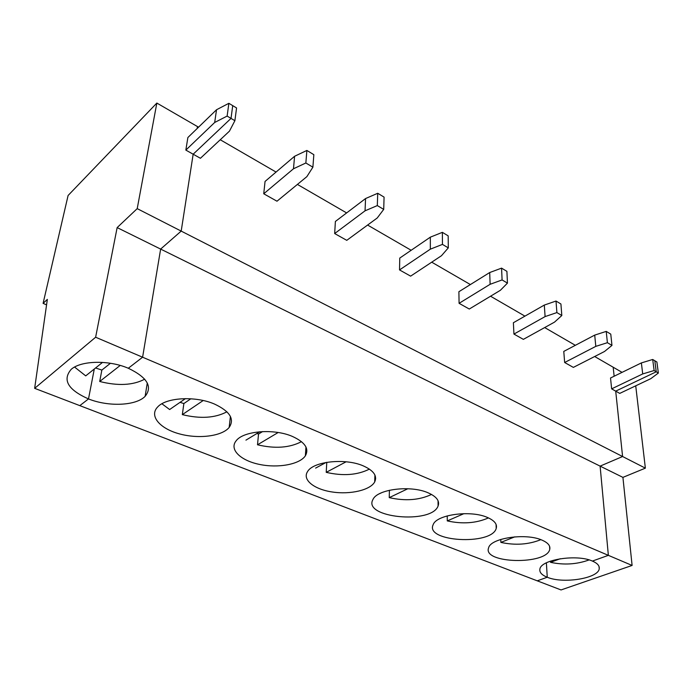 <?xml version="1.0" encoding="UTF-8"?>
<svg xmlns="http://www.w3.org/2000/svg" width="693" height="693" viewBox="0 0 693 693"><rect width="100%" height="100%" fill="white"/><g stroke="black" fill="none" stroke-linecap="round" stroke-linejoin="round"><path stroke-width="1.04" d="M632.103 565.445L608.359 555.344L592.402 561.07C597.401 563.227 599.67 565.791 599.228 568.762C598.354 578.464 563.045 584.026 547.253 577.243L537.248 580.829L547.253 577.243L546.387 562.829L547.253 577.243C541.683 575.008 539.241 572.253 539.916 568.988C540.999 559.563 576.948 553.95 592.402 561.07L608.359 555.344L600.112 466.12L622.591 456.522L645.365 468.147L622.92 477.382L632.103 565.445L561.044 589.942L34.65 388.331L47.349 299.385L43.096 303.369L68.096 195.487L156.843 103.058L137.214 208.636L181.194 231.098L160.637 249.082L142.602 357.216L128.3 368.252C147.219 377.364 152.824 386.729 145.123 396.327C136.097 405.786 108.584 406.999 88.496 398.934L94.291 369.005L88.496 398.934C67.94 389.761 62.179 379.903 71.197 369.343C81.003 360.473 109.026 359.901 128.3 368.252L142.602 357.216L95.625 337.231L34.65 388.331M550.467 561.122L550.545 562.335C563.981 565.193 576.836 564.388 589.093 559.918M550.545 562.335L560.299 558.731M137.214 208.636L117.143 227.599L160.637 249.082L142.602 357.216L608.359 555.344L600.112 466.12L622.92 477.382M635.724 385.819L645.365 468.147M234.892 120.703L231.02 118.399L232.727 105.639L228.872 103.309L227.131 116.078L214.683 122.479L185.845 150.104L200.424 158.281L229.452 131.15L234.892 120.703L236.564 107.952L232.727 105.639L231.02 118.399L193.165 154.21L181.194 231.098L622.591 456.522L615.705 391.138L619.741 393.399L650.788 378.681L658.35 373.051L656.245 371.794L654.807 360.75L652.702 359.476L641.371 362.915L610.524 377.997L611.642 388.86L615.705 391.138L656.245 371.794L654.123 370.53L642.714 373.934L611.642 388.86M622.054 372.358L594.681 356.514M658.35 373.051L656.903 362.015L654.807 360.75L656.245 371.794L615.705 391.138L622.591 456.522L600.112 466.12L160.637 249.082L181.194 231.098L193.165 154.21L231.02 118.399L227.131 116.078M614.137 376.23L613.184 367.221L614.137 376.23M102.538 362.396L85.715 375.875L74.575 367.056M198.536 127.183L197.479 126.576L197.176 128.508L197.479 126.576L156.843 103.058M88.496 398.934L79.816 405.63L88.496 398.934M228.872 103.309L216.528 109.745L214.683 122.479M185.845 150.104L187.872 137.526L216.528 109.745M117.143 227.599L95.625 337.231M46.57 304.868L43.096 303.369M513.937 334.078L523.362 339.362L554.521 322.124L561.815 315.523L556.886 312.586L545.096 316.588L513.937 334.078L513.383 322.73L544.308 305.076L545.096 316.588M488.452 517.905C476.238 523.25 462.517 524.255 447.28 520.911L463.938 513.652M447.28 520.911L447.236 515.887M487.422 517.454C494.499 520.564 497.427 524.229 496.214 528.438C491.64 545.625 424.783 541.839 433.134 524.766C436.2 514.639 470.651 509.831 487.422 517.454M561.815 315.523L560.923 304.002L556.011 301.039L544.308 305.076M556.011 301.039L556.886 312.586M611.962 345.4L610.767 334.13L606.228 331.393L594.715 335.109L563.781 351.403L564.648 362.508L573.362 367.394L604.513 351.49L611.962 345.4L607.397 342.689L595.798 346.37L564.648 362.508M594.715 335.109L595.798 346.37M606.228 331.393L607.397 342.689M459.087 303.317L469.282 309.035L500.363 290.306L507.449 283.125L502.087 279.929L490.124 284.295L459.087 303.317L458.887 291.718L489.7 272.54L490.124 284.295M431.514 494.447C419.386 500.164 405.301 501.23 389.249 497.635L407.839 488.738M389.249 497.635L389.414 490.246M428.092 492.801C436.607 496.595 439.934 501.004 438.08 506.037C431.47 524.514 362.266 517.775 372.973 499.471C377.261 489.163 410.698 484.97 428.092 492.801M375.658 478.646L374.783 479.582M379.504 493.719L381.496 492.766M507.449 283.125L506.904 271.353L501.576 268.13L489.7 272.54M501.576 268.13L502.087 279.929M399.532 269.923L410.628 276.143L441.484 255.717L448.302 247.877L442.455 244.395L430.336 249.168L399.532 269.923L399.757 258.082L430.336 237.162L430.336 249.168M369.412 469.109C357.406 475.129 343.009 476.204 326.221 472.349L346.11 461.789M326.221 472.349L326.784 462.309M363.357 465.913C373.683 470.582 377.46 475.909 374.705 481.912C370.331 490.116 350.346 494.741 332.337 492.004C314.25 489.397 302.096 479.868 307.519 471.647C313.149 461.33 345.409 457.9 363.357 465.913M448.302 247.877L448.172 235.854L442.368 232.346L430.336 237.162M442.368 232.346L442.455 244.395M334.667 233.55L346.769 240.341L377.243 217.974L383.714 209.39L377.313 205.578L365.055 210.819L334.667 233.55L335.386 221.457L365.558 198.553L365.055 210.819M301.481 441.649C289.605 447.86 274.948 448.908 257.51 444.785L278.162 432.51M257.51 444.785L258.541 434.035L262.586 431.583M292.472 436.46C305.05 442.255 309.347 448.709 305.362 455.812C299.662 464.431 278.058 468.355 259.425 464.405C240.688 460.602 229.106 449.566 236.036 440.947C243.096 430.855 274.012 428.3 292.472 436.46M258.541 434.035L256.852 433.532M326.134 462.422L315.627 468.096M383.714 209.39L384.078 197.115L377.728 193.278L365.558 198.553M377.728 193.278L377.313 205.578M263.738 193.78L276.992 201.213L306.869 176.637L312.889 167.186L305.856 162.994L293.486 168.771L263.738 193.78L265.055 181.436L294.594 156.272L293.486 168.771M226.906 411.789C215.142 418.061 200.286 419.005 182.328 414.631L203.188 400.528M182.328 414.631L183.87 403.551L190.826 398.778M214.483 404.054C229.894 411.313 234.788 419.1 229.175 427.425C221.925 436.321 198.501 439.223 179.201 433.818C159.771 428.56 148.926 415.869 157.64 406.99C166.112 397.375 195.599 395.79 214.483 404.054M161.911 403.768L169.638 409.537L185.438 398.622M183.87 403.551L180.041 402.347M259.78 431.756L245.946 440.142M312.889 167.186L313.842 154.669L306.878 150.45L294.594 156.272M306.878 150.45L305.856 162.994M144.698 379.175C133.039 385.334 118.035 386.105 99.705 381.488L120.227 365.445M99.705 381.488L101.854 370.079L110.438 363.279M101.854 370.079L95.582 367.974M540.826 539.665C528.551 544.594 515.245 545.504 500.883 542.411L500.77 539.44M542.013 540.133C547.938 542.714 550.519 545.763 549.757 549.298C546.803 565.202 482.146 563.686 488.608 547.842C490.609 538.028 525.892 532.752 542.013 540.133M575.337 345.313L544.681 327.564M524.939 316.138L490.54 296.223M470.391 284.563L431.722 262.179M411.166 250.277L367.593 225.052M346.639 212.924L297.401 184.425M276.057 172.063L220.244 139.752M500.883 542.411L514.795 536.85M641.371 362.915L642.714 373.934M652.702 359.476L654.123 370.53M599.228 568.762L599.029 566.493M496.075 524.419L496.214 528.438M438.054 500.744L438.08 506.037M374.913 475.026L374.705 481.912M305.968 447.011L305.362 455.812M230.405 416.432L229.175 427.425M147.28 382.986L145.123 396.327M549.566 546.266L549.757 549.298"/></g></svg>
